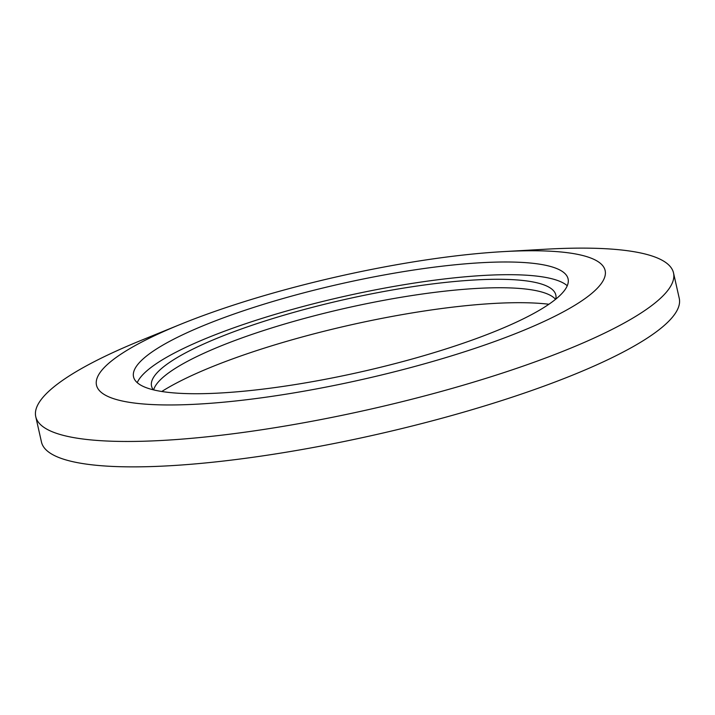 <?xml version="1.0" encoding="UTF-8"?>
<svg xmlns="http://www.w3.org/2000/svg" width="715" height="715" viewBox="0 0 715 715"><rect width="100%" height="100%" fill="white"/><g stroke="black" fill="none" stroke-linecap="round" stroke-linejoin="round"><path stroke-width="1.07" d="M503.235 251.626L545.733 249.213A326.889 66.289 167.3 0 1 673.521 272.933A326.889 66.289 167.3 0 1 538.27 360.718A326.889 66.289 167.3 0 1 214.035 436.052A326.889 66.289 167.3 0 1 35.75 416.657A326.889 66.289 167.3 0 1 141.016 340.42L180.439 324.369A260.716 52.874 167.3 0 1 204.365 315.154A260.716 52.874 167.3 0 1 503.235 251.626A260.716 52.874 167.3 0 1 497.283 340.563A260.716 52.874 167.3 0 1 151.732 404.538A260.716 52.874 167.3 0 1 180.439 324.369M673.521 272.933L679.25 298.334A326.889 66.289 167.3 0 1 543.99 386.127A326.889 66.289 167.3 0 1 219.755 461.461A326.889 66.289 167.3 0 1 41.479 442.067L35.75 416.657M137.244 382.659A222.722 45.17 167.3 0 1 228.568 329.704A222.722 45.17 167.3 0 1 567.263 285.759M475.94 338.713A222.722 45.17 167.3 0 1 255.023 390.041A222.722 45.17 167.3 0 1 133.544 376.823A222.722 45.17 167.3 0 1 225.708 317.004A222.722 45.17 167.3 0 1 446.625 265.676A222.722 45.17 167.3 0 1 568.094 278.895A222.722 45.17 167.3 0 1 475.94 338.713M153.636 389.898A207.216 42.024 167.3 0 1 239.185 338.928A207.216 42.024 167.3 0 1 555.555 299.317M153.35 389.827A207.216 42.024 167.3 0 1 151.544 386.118A207.216 42.024 167.3 0 1 237.282 330.464A207.216 42.024 167.3 0 1 442.808 282.711A207.216 42.024 167.3 0 1 555.823 295.009A207.216 42.024 167.3 0 1 555.778 299.138M161.769 391.498A228.264 46.287 167.3 0 1 232.134 359.073A228.264 46.287 167.3 0 1 548.897 304.25"/></g></svg>
